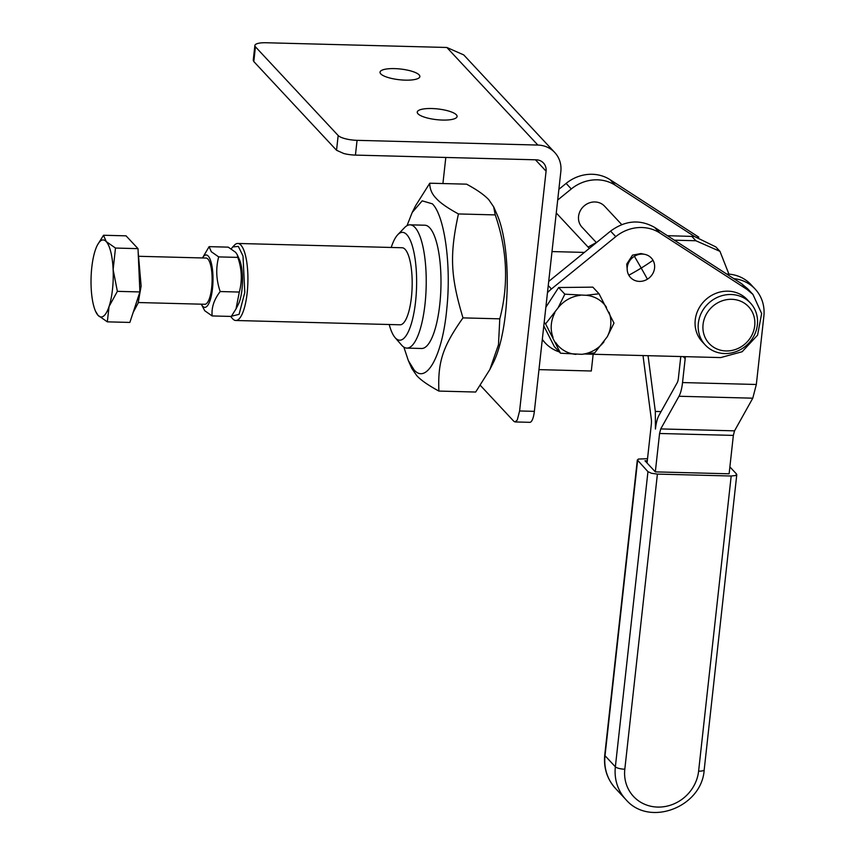 <?xml version="1.0" encoding="UTF-8"?>
<svg xmlns="http://www.w3.org/2000/svg" width="855" height="855" viewBox="0 0 855 855"><rect width="100%" height="100%" fill="white"/><g stroke="black" fill="none" stroke-linecap="round" stroke-linejoin="round"><path stroke-width="1.28" d="M138.136 251.669L141.128 286.04L138.147 303.023L133.124 312.513M97.406 245.075L103.53 235.253L126.059 235.841L138.008 248.645L139.899 291.94L129.864 322.431L107.324 321.843L98.058 315.356L95.525 311.22A38.539 11.072 91.5 0 1 91.143 287.301A38.539 11.072 91.5 0 1 95.215 250.408A38.539 11.072 91.5 0 1 97.246 245.396A38.539 11.072 91.5 0 1 100.495 240.971A38.539 11.072 91.5 0 1 106.212 241.57L115.478 248.057L113.127 269.614L117.37 291.352L109.055 306.507L107.324 321.843M138.008 248.645L115.478 248.057M103.53 235.253L106.212 241.57A38.539 11.072 91.5 0 1 113.127 269.614A38.539 11.072 91.5 0 1 109.055 306.507A38.539 11.072 91.5 0 1 103.776 315.955A38.539 11.072 91.5 0 1 98.058 315.356A38.539 11.072 91.5 0 1 95.525 311.22M139.899 291.94L117.37 291.352M139.504 256.308L206.044 258.05A23.117 6.648 91.5 0 1 212.115 278.58A23.117 6.648 91.5 0 1 206.429 303.653A23.117 6.648 91.5 0 1 204.837 304.273L138.296 302.531M231.235 248.88L232.72 246.935L238.342 246.411L243.002 255.987L244.787 292.463L239.079 314.341L230.615 316.425M236.151 308.655L238.289 304.412A26.206 7.535 -88.5 0 0 239.464 259.653L237.273 254.705L237.808 257.398C241.88 269.015 242.393 280.558 239.325 292.047L236.001 308.944L231.288 316.435L212.158 315.944C211.335 307.715 214.007 299.581 220.195 291.544C216.187 279.895 215.674 268.352 218.677 256.895L211.271 251.701L209.122 246.646L202.485 257.954M232.72 246.935L234.452 245.15A38.539 11.072 91.5 0 1 237.818 243.461A38.539 11.072 91.5 0 1 247.148 293.073A38.539 11.072 91.5 0 1 235.798 320.497A38.539 11.072 91.5 0 1 232.528 318.637L230.893 316.756M209.122 246.646L228.242 247.148L235.659 252.343L237.273 254.705M237.818 243.461L402.074 247.747A38.539 11.072 91.5 0 1 411.415 297.358A38.539 11.072 91.5 0 1 400.065 324.793L235.798 320.497M202.507 257.954A26.206 7.535 91.5 0 1 208.214 256.072A26.206 7.535 91.5 0 1 212.478 288.701A26.206 7.535 91.5 0 1 202.678 306.25A26.206 7.535 91.5 0 1 201.299 304.177L204.751 310.75L212.158 315.944M218.677 256.895L237.808 257.398M220.195 291.544L239.325 292.047M391.227 247.469A53.95 15.508 91.5 0 1 397.767 234.708A53.95 15.508 91.5 0 1 412.922 248.036A53.95 15.508 91.5 0 1 415.551 301.794A53.95 15.508 91.5 0 1 395.074 337.597A53.95 15.508 91.5 0 1 389.217 324.505M397.767 234.708L404.672 227.526A61.656 17.72 91.5 0 1 410.058 224.833A61.656 17.72 91.5 0 1 424.999 304.209A61.656 17.72 91.5 0 1 406.841 348.103A61.656 17.72 91.5 0 1 401.604 345.121L395.074 337.597M406.841 348.103L421.601 348.487A61.656 17.72 -88.5 0 0 439.759 304.594A61.656 17.72 -88.5 0 0 424.817 225.218L410.058 224.833M407.023 225.645L412.206 212.457L422.199 200.84L432.374 203.843C444.611 215.781 451.419 265.296 446.802 308.698C442.612 354.985 426.656 384.771 414.044 369.852L408.327 360.564L403.849 347.119M408.327 360.564L411.789 368.409L416.642 375.495C420.5 379.887 427.917 385.081 438.882 391.077C437.739 361.729 442.708 346.638 462.993 317.878C450.467 276.336 449.527 254.897 458.44 213.942C447.464 207.947 440.047 202.763 436.2 198.371C431.85 193.967 429.712 188.912 429.776 183.205L415.616 205.702L412.206 212.457M429.776 183.205L466.563 184.167C476.801 189.66 484.219 194.855 488.814 199.749L493.666 206.835L495.237 214.904C507.282 249.852 508.8 284.501 499.79 318.84L498.476 344.779L489.84 369.542L475.679 392.039L438.882 391.077M458.44 213.942L495.237 214.904M462.993 317.878L499.79 318.84M489.84 369.542L493.25 362.787A86.697 24.913 -88.5 0 0 497.118 214.68L493.666 206.835M515.063 421.943L529.822 422.327A15.411 4.425 -88.5 0 0 531.992 420.489A15.411 4.425 -88.5 0 0 534.364 411.351L560.837 171.556A26.975 24.795 137 0 0 554.735 152.489A26.975 24.795 137 0 0 537.859 145.061L357.069 140.338A15.411 4.147 -173.7 0 1 345.42 138.767A15.411 4.147 -173.7 0 1 338.174 135.518L255.431 46.801A15.411 4.147 -173.7 0 1 254.876 45.497L253.24 60.256L253.807 61.56L336.539 150.266L343.785 153.515A15.411 4.147 -173.7 0 0 355.434 155.097L536.224 159.821A11.564 10.623 137 0 1 543.459 162.995A11.564 10.623 137 0 1 546.078 171.171L519.605 410.966L517.243 420.104L515.063 421.943L513.834 421.291L480.382 385.423M442.922 183.547L445.808 157.448M254.876 45.497A15.411 4.147 -173.7 0 1 256.831 43.776A15.411 4.147 -173.7 0 1 266.055 42.75L446.844 47.474L537.859 145.061M554.735 152.489L463.72 54.902L446.844 47.474M394.561 68.614A20.039 5.387 -173.7 0 1 419.858 76.576A20.039 5.387 -173.7 0 1 405.323 80.146A20.039 5.387 -173.7 0 1 380.026 72.183A20.039 5.387 -173.7 0 1 394.561 68.614M431.796 108.532A20.039 5.387 -173.7 0 1 457.094 116.494A20.039 5.387 -173.7 0 1 442.559 120.063A20.039 5.387 -173.7 0 1 417.261 112.101A20.039 5.387 -173.7 0 1 431.796 108.532M556.263 212.97L589.319 248.41M548.696 281.455L584.382 252.417L551.999 251.573M593.156 354.259L591.307 370.995L538.971 369.627M557.695 200.027L571.29 188.955A38.539 35.429 -43 0 1 615.354 185.289L694.442 236.482L667.392 235.681M596.416 242.638L582.052 227.238A15.411 14.172 -43 0 1 580.246 224.78A15.411 14.172 -43 0 1 584.927 205.286A15.411 14.172 -43 0 1 604.592 206.205L621.745 224.598M584.382 252.417L610.588 231.096C625.272 220.355 639.967 219.126 654.652 227.43L741.616 283.721L747.762 288.872L752.934 294.409L761.645 313.539L757.573 335.139L742.14 351.736L720.68 357.582L585.857 354.066M548.247 285.549L551.443 288.979A38.539 35.429 137 0 0 547.467 292.677M542.316 339.317A38.539 35.429 137 0 0 545.298 343.026A38.539 35.429 137 0 0 559.309 351.918M551.443 288.979L615.76 236.643A38.539 35.429 137 0 1 659.825 232.977L746.778 289.268L752.934 294.409M558.871 189.308L566.117 183.408L571.29 188.955M728.92 274.124L719.974 251.359L695.874 240.747L674.36 240.18M719.974 251.359L715.838 246.924L694.442 236.482M698.824 237.198L610.181 179.742A38.539 35.429 137 0 0 566.117 183.408M685.325 356.663L685.218 357.604L684.898 356.653M756.333 384.483L682.536 382.559A23.117 6.648 91.5 0 1 678.998 396.26L752.785 398.184L756.333 384.483L763.857 316.307A38.539 35.429 137 0 0 755.147 289.065L751.011 284.63A38.539 35.429 137 0 0 726.9 274.017L726.611 274.006M755.147 289.065A38.539 35.429 137 0 0 733.74 278.623M750.401 302.991L747.302 299.667A30.823 28.343 137 0 0 718.04 292.592A30.823 28.343 137 0 0 696.002 315.73A30.823 28.343 137 0 0 702.212 341.722L705.311 345.046A30.823 28.343 -43 0 1 699.101 319.065A30.823 28.343 -43 0 1 721.139 295.926A30.823 28.343 -43 0 1 750.401 302.991A30.823 28.343 -43 0 1 756.611 328.983A30.823 28.343 -43 0 1 734.573 352.121A30.823 28.343 -43 0 1 705.311 345.046M627.303 270.714L626.726 264.12L632.518 255.132L640.961 253.561L644.82 254.373A14.257 13.103 137 0 0 634.399 256.308A14.257 13.103 137 0 0 627.303 270.714A14.257 13.103 137 0 0 628.82 275.203A14.257 13.103 137 0 0 647.417 279.19A14.257 13.103 137 0 0 653.006 260.294A14.257 13.103 137 0 0 644.82 254.373M684.31 356.631L685.218 357.604A7.706 7.086 -43 0 1 685.176 358.651L683.273 356.61M682.536 382.559L685.176 358.651M752.785 398.184L734.541 430.845L733.355 435.409L729.123 473.798L655.325 471.875L659.568 433.485L660.744 428.921L678.998 396.26M588.08 247.084L596.33 242.542M680.783 356.546L678.4 378.124A7.706 2.212 -88.5 0 1 677.224 382.687L658.97 415.348A23.117 6.648 -88.5 0 0 655.432 429.05L655.336 411.447L661.065 411.597M643.056 355.562A23.117 6.648 -88.5 0 0 643.323 358.021L651.264 418.747A7.706 2.212 -88.5 0 1 651.296 424.614L647.053 462.993L655.325 471.875M648.058 355.691L655.336 411.447M647.951 471.682L615.365 766.807A7.706 2.073 6.3 0 0 618.988 768.431A7.706 2.073 6.3 0 0 624.813 769.222L657.399 474.087L651.574 473.307L647.951 471.682L637.328 459.937L604.742 755.072C603.523 767.95 607.103 779.076 615.482 788.417A46.245 42.515 137 0 1 605.019 755.724A7.706 2.073 -173.7 0 1 604.742 755.072M657.399 474.087L731.185 476.011L698.61 771.146A38.539 35.429 -43 0 1 657.634 807.077A38.539 35.429 -43 0 1 624.813 769.222M698.61 771.146A7.706 2.073 -173.7 0 0 703.216 770.633A7.706 2.073 -173.7 0 0 704.199 769.778L736.786 474.643L736.497 473.991L735.802 475.498L731.185 476.011M736.497 473.991L729.881 466.894M647.534 458.686L638.3 459.071L637.606 460.589L605.019 755.724L615.365 766.807A46.245 42.515 -43 0 0 625.828 799.511L615.482 788.417M647.053 462.993L644.991 460.781L647.288 460.845M703.729 320.796A26.975 24.795 -43 0 1 735.386 299.667A26.975 24.795 -43 0 1 754.046 329.464A26.975 24.795 -43 0 1 722.4 350.593A26.975 24.795 -43 0 1 703.729 320.796M560.527 353.222L545.586 323.885L558.069 307.864L564.845 294.173L586.06 295.285L599.045 293.789L613.986 323.126L607.221 336.817L594.727 352.837L581.742 354.323L560.527 353.222L554.329 346.564L543.791 325.894M545.853 307.244L558.636 287.526L592.836 287.141L599.045 293.789M544.186 322.378L545.586 323.885M558.636 287.526L564.845 294.173M575.992 354.387A30.972 28.472 -43 0 1 555.558 342.353M603.983 341.808A30.972 28.472 -43 0 1 581.742 354.323M607.221 336.817A30.972 28.472 137 0 0 610.78 324.505A30.972 28.472 137 0 0 609.006 312.257M606.494 307.33A30.972 28.472 137 0 0 586.06 295.285M580.31 295.349A30.972 28.472 137 0 0 558.069 307.864M554.831 312.855A30.972 28.472 137 0 0 551.272 325.167A30.972 28.472 137 0 0 553.046 337.415M546.078 171.171L535.465 159.8M534.364 411.351L519.605 410.966M355.434 155.097L357.069 140.338M338.174 135.518L336.539 150.266M253.807 61.56L255.431 46.801M610.588 231.096L615.76 236.643M695.874 240.747L691.738 236.311M610.181 179.742L615.354 185.289M697.146 236.033L698.075 237.038M741.616 283.721L746.778 289.268M654.652 227.43L659.825 232.977M660.744 428.921L734.541 430.845M733.355 435.409L659.568 433.485M647.417 279.19A92.479 7.759 -121.7 0 0 641.207 268.064A92.479 35.557 -29.6 0 1 628.82 275.203M634.399 256.308A92.479 7.759 58.3 0 1 641.207 268.064A92.479 35.557 150.4 0 0 653.006 260.294M97.246 245.396L97.63 244.626M542.262 339.766L545.298 343.026M704.199 769.778C702.041 807.013 649.308 827.416 625.828 799.511"/></g></svg>
